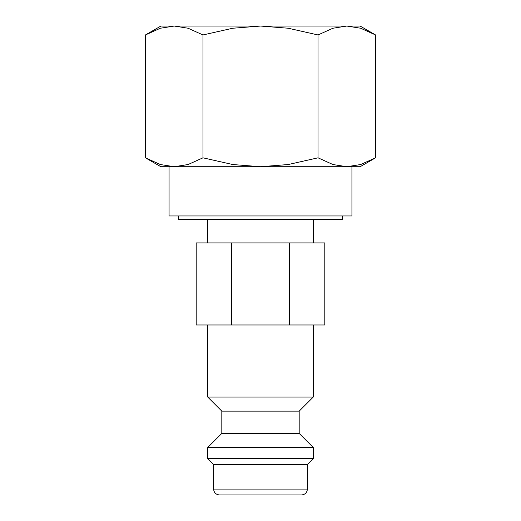 <?xml version="1.0" encoding="UTF-8"?>
<svg xmlns="http://www.w3.org/2000/svg" width="521" height="521" viewBox="0 0 521 521"><rect width="100%" height="100%" fill="white"/><g stroke="black" fill="none" stroke-linecap="round" stroke-linejoin="round"><path stroke-width="0.78" d="M207.749 324.974L207.749 397.067L221.816 411.134L221.816 433.407L207.749 447.474L207.749 458.61L213.61 464.472L213.61 489.089L307.39 489.089L307.39 464.472L313.251 458.61L313.251 447.474L299.184 433.407L299.184 411.134L313.251 397.067L313.251 324.974M213.61 489.089C213.955 492.651 215.909 494.605 219.471 494.95L301.529 494.95C305.091 494.605 307.045 492.651 307.39 489.089M178.442 215.955L178.442 219.471L342.558 219.471L342.558 215.955M375.556 34.953L360.141 26.05L346.791 26.05L360.649 28.232L375.556 34.953L375.556 157.817L360.649 164.538L346.791 166.72L360.141 166.72L375.556 157.817M160.859 26.05L145.444 34.953L160.351 28.232L174.209 26.05L260.5 26.05L288.211 28.232L318.025 34.953L332.939 28.232L346.791 26.05L260.5 26.05L232.789 28.232L202.975 34.953L188.061 28.232L174.209 26.05L160.859 26.05M145.444 157.817L160.859 166.72L346.791 166.72L332.939 164.538L318.025 157.817L288.211 164.538L260.5 166.72L232.789 164.538L202.975 157.817L188.061 164.538L174.209 166.72L160.351 164.538L145.444 157.817L145.444 34.953M313.251 242.916L313.251 219.471M207.749 219.471L207.749 242.916M260.5 494.95L231.194 494.95M169.065 166.72L169.065 215.955L351.935 215.955L351.935 166.72M289.604 324.974L324.798 324.974L324.798 242.916L289.604 242.916L289.604 324.974L196.202 324.974L196.202 242.916L289.604 242.916M231.396 242.916L231.396 324.974M202.975 157.817L202.975 34.953M318.025 157.817L318.025 34.953M213.61 464.472L307.39 464.472M207.749 458.61L313.251 458.61M207.749 447.474L313.251 447.474M221.816 433.407L299.184 433.407M221.816 411.134L299.184 411.134M207.749 397.067L313.251 397.067"/></g></svg>
